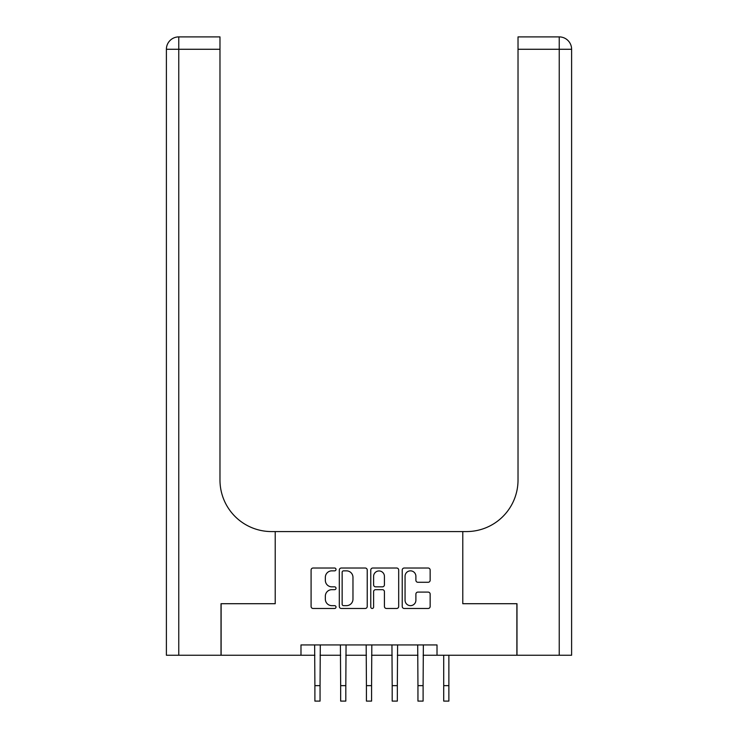 <?xml version="1.0" encoding="UTF-8"?>
<svg xmlns="http://www.w3.org/2000/svg" width="738" height="738" viewBox="0 0 738 738"><rect width="100%" height="100%" fill="white"/><g stroke="black" fill="none" stroke-linecap="round" stroke-linejoin="round"><path stroke-width="1.11" d="M336.021 569.441A1.421 1.421 0 0 0 334.609 568.02L313.115 568.02A2.02 2.02 0 0 0 311.085 570.04L311.085 606.461A2.02 2.02 0 0 0 313.115 608.481L334.609 608.481A1.421 1.421 0 0 0 336.021 607.07A1.421 1.421 0 0 0 334.609 605.649L331.823 605.649A6.476 6.476 0 0 1 325.347 599.182L325.347 596.147A6.476 6.476 0 0 1 331.823 589.671L334.609 589.671A1.421 1.421 0 0 0 336.021 588.251A1.421 1.421 0 0 0 334.609 586.839L331.823 586.839A6.476 6.476 0 0 1 325.347 580.363L325.347 577.328A6.476 6.476 0 0 1 331.823 570.852L334.609 570.852A1.421 1.421 0 0 0 336.021 569.441M428.123 582.282A2.02 2.02 0 0 0 430.153 580.262L430.153 570.04A2.02 2.02 0 0 0 428.123 568.02L404.249 568.02A2.02 2.02 0 0 0 402.228 570.04L402.228 606.461A2.02 2.02 0 0 0 404.249 608.481L428.123 608.481A2.02 2.02 0 0 0 430.153 606.461L430.153 594.118A2.02 2.02 0 0 0 428.123 592.097L417.911 592.097A2.02 2.02 0 0 0 415.891 594.118L415.891 600.243A5.415 5.415 0 0 1 410.476 605.649A5.415 5.415 0 0 1 405.061 600.243L405.061 576.267A5.415 5.415 0 0 1 410.476 570.852A5.415 5.415 0 0 1 415.891 576.267L415.891 580.262A2.02 2.02 0 0 0 417.911 582.282L428.123 582.282M571.609 655.243L571.609 49.271L571.609 655.243L516.987 655.243L516.987 603.712L462.781 603.712L516.886 603.712L516.886 655.243L437.016 655.243L437.016 644.938L300.984 644.938L300.984 655.243L314.895 655.243M300.984 655.243L221.114 655.243L221.114 603.712L275.219 603.712L275.219 531.572L462.781 531.572L462.781 603.712L462.781 531.572L466.49 531.572A51.531 51.531 0 0 0 518.021 480.041L518.021 36.9L559.238 36.9L518.021 36.9M367.229 570.04A2.02 2.02 0 0 0 365.209 568.02L341.334 568.02A2.02 2.02 0 0 0 339.314 570.04L339.314 606.461A2.02 2.02 0 0 0 341.334 608.481L365.209 608.481A2.02 2.02 0 0 0 367.229 606.461L367.229 570.04M372.791 568.02L396.666 568.02A2.02 2.02 0 0 1 398.686 570.04L398.686 606.461A2.02 2.02 0 0 1 396.666 608.481L386.454 608.481A2.02 2.02 0 0 1 384.424 606.461L384.424 591.692A2.02 2.02 0 0 0 382.404 589.671L375.624 589.671A2.02 2.02 0 0 0 373.603 591.692L373.603 607.07A1.421 1.421 0 0 1 372.183 608.481A1.421 1.421 0 0 1 370.771 607.07L370.771 570.04A2.02 2.02 0 0 1 372.791 568.02M320.052 655.243L340.661 655.243M345.808 655.243L366.426 655.243M371.574 655.243L392.192 655.243M397.339 655.243L417.948 655.243M423.105 655.243L437.016 655.243M343.557 570.852A1.421 1.421 0 0 0 342.146 572.273L342.146 604.237A1.421 1.421 0 0 0 343.557 605.649L346.491 605.649A6.476 6.476 0 0 0 352.967 599.182L352.967 577.328A6.476 6.476 0 0 0 346.491 570.852L343.557 570.852M384.424 576.369A5.415 5.415 0 0 0 379.018 570.954A5.415 5.415 0 0 0 373.603 576.369L373.603 584.81A2.02 2.02 0 0 0 375.624 586.839L382.404 586.839A2.02 2.02 0 0 0 384.424 584.81L384.424 576.369M314.646 644.938L314.895 685.639L320.052 685.639L320.292 644.938M314.895 685.639L314.895 701.1L320.052 701.1L320.052 685.639M340.412 644.938L340.661 685.639L345.808 685.639L346.057 644.938M340.661 685.639L340.661 701.1L345.808 701.1L345.808 685.639M366.177 644.938L366.426 685.639L371.574 685.639L371.823 644.938M366.426 685.639L366.426 701.1L371.574 701.1L371.574 685.639M391.943 644.938L392.192 685.639L397.339 685.639L397.588 644.938M392.192 685.639L392.192 701.1L397.339 701.1L397.339 685.639M417.708 644.938L417.948 685.639L423.105 685.639L423.354 644.938M417.948 685.639L417.948 701.1L423.105 701.1L423.105 685.639M221.013 603.712L275.219 603.712L275.219 531.572L271.51 531.572A51.531 51.531 0 0 1 219.979 480.041L219.979 49.271L178.762 49.271L178.762 655.243L221.013 655.243L221.013 603.712M178.762 655.243L166.391 655.243L166.391 49.271A12.371 12.371 0 0 1 178.762 36.9L219.979 36.9L219.979 49.271M219.979 36.9L178.762 36.9A12.371 12.371 0 0 0 166.391 49.271L178.762 49.271L178.762 36.9M271.51 531.572A51.531 51.531 0 0 1 219.979 480.041M559.238 655.243L559.238 49.271L571.609 49.271A12.371 12.371 0 0 0 559.238 36.9A12.371 12.371 0 0 1 571.609 49.271L571.609 531.572M466.49 531.572A51.531 51.531 0 0 0 518.021 480.041M443.713 685.639L448.87 685.639L448.87 701.1L443.713 701.1L443.713 655.243M448.87 685.639L448.87 655.243M559.238 36.9L559.238 49.271L518.021 49.271"/></g></svg>
